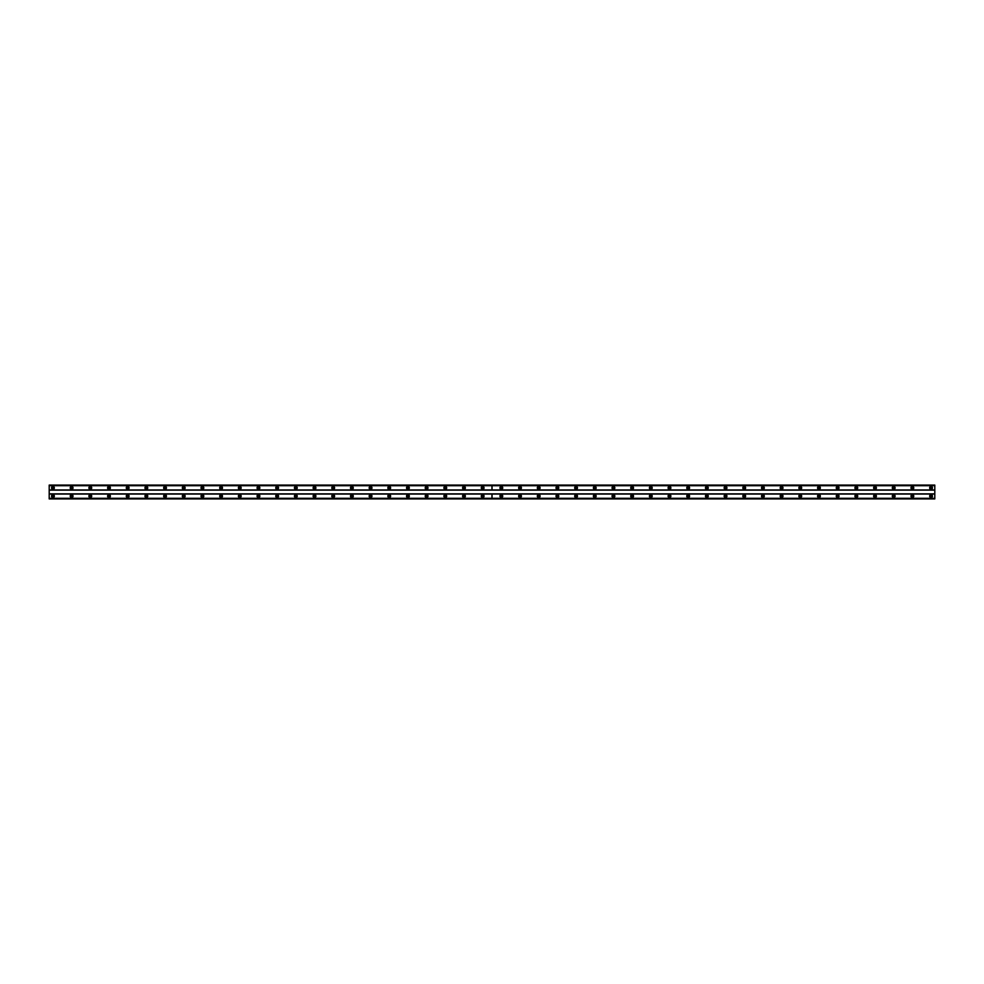 <?xml version="1.0" encoding="UTF-8"?>
<svg xmlns="http://www.w3.org/2000/svg" width="984" height="984" viewBox="0 0 984 984"><rect width="100%" height="100%" fill="white"/><g stroke="black" fill="none" stroke-linecap="round" stroke-linejoin="round"><path stroke-width="1.48" d="M71.623 494.706A1.402 1.402 0 0 0 70.221 496.108A1.402 1.402 0 0 0 71.623 497.51A1.402 1.402 0 0 0 73.025 496.108A1.402 1.402 0 0 0 71.623 494.706M90.307 494.706A1.402 1.402 0 0 0 88.904 496.108A1.402 1.402 0 0 0 90.307 497.51A1.402 1.402 0 0 0 91.709 496.108A1.402 1.402 0 0 0 90.307 494.706M108.99 494.706A1.402 1.402 0 0 0 107.588 496.108A1.402 1.402 0 0 0 108.99 497.51A1.402 1.402 0 0 0 110.392 496.108A1.402 1.402 0 0 0 108.99 494.706M127.674 494.706A1.402 1.402 0 0 0 126.272 496.108A1.402 1.402 0 0 0 127.674 497.51A1.402 1.402 0 0 0 129.076 496.108A1.402 1.402 0 0 0 127.674 494.706M146.358 494.706A1.402 1.402 0 0 0 144.956 496.108A1.402 1.402 0 0 0 146.358 497.51A1.402 1.402 0 0 0 147.76 496.108A1.402 1.402 0 0 0 146.358 494.706M165.041 494.706A1.402 1.402 0 0 0 163.639 496.108A1.402 1.402 0 0 0 165.041 497.51A1.402 1.402 0 0 0 166.444 496.108A1.402 1.402 0 0 0 165.041 494.706M183.725 494.706A1.402 1.402 0 0 0 182.323 496.108A1.402 1.402 0 0 0 183.725 497.51A1.402 1.402 0 0 0 185.127 496.108A1.402 1.402 0 0 0 183.725 494.706M202.409 494.706A1.402 1.402 0 0 0 201.007 496.108A1.402 1.402 0 0 0 202.409 497.51A1.402 1.402 0 0 0 203.811 496.108A1.402 1.402 0 0 0 202.409 494.706M221.093 494.706A1.402 1.402 0 0 0 219.69 496.108A1.402 1.402 0 0 0 221.093 497.51A1.402 1.402 0 0 0 222.495 496.108A1.402 1.402 0 0 0 221.093 494.706M239.776 494.706A1.402 1.402 0 0 0 238.374 496.108A1.402 1.402 0 0 0 239.776 497.51A1.402 1.402 0 0 0 241.178 496.108A1.402 1.402 0 0 0 239.776 494.706M258.46 494.706A1.402 1.402 0 0 0 257.058 496.108A1.402 1.402 0 0 0 258.46 497.51A1.402 1.402 0 0 0 259.862 496.108A1.402 1.402 0 0 0 258.46 494.706M277.144 494.706A1.402 1.402 0 0 0 275.741 496.108A1.402 1.402 0 0 0 277.144 497.51A1.402 1.402 0 0 0 278.546 496.108A1.402 1.402 0 0 0 277.144 494.706M295.827 494.706A1.402 1.402 0 0 0 294.425 496.108A1.402 1.402 0 0 0 295.827 497.51A1.402 1.402 0 0 0 297.23 496.108A1.402 1.402 0 0 0 295.827 494.706M314.511 494.706A1.402 1.402 0 0 0 313.109 496.108A1.402 1.402 0 0 0 314.511 497.51A1.402 1.402 0 0 0 315.913 496.108A1.402 1.402 0 0 0 314.511 494.706M333.195 494.706A1.402 1.402 0 0 0 331.793 496.108A1.402 1.402 0 0 0 333.195 497.51A1.402 1.402 0 0 0 334.597 496.108A1.402 1.402 0 0 0 333.195 494.706M351.878 494.706A1.402 1.402 0 0 0 350.476 496.108A1.402 1.402 0 0 0 351.878 497.51A1.402 1.402 0 0 0 353.281 496.108A1.402 1.402 0 0 0 351.878 494.706M370.562 494.706A1.402 1.402 0 0 0 369.16 496.108A1.402 1.402 0 0 0 370.562 497.51A1.402 1.402 0 0 0 371.964 496.108A1.402 1.402 0 0 0 370.562 494.706M389.246 494.706A1.402 1.402 0 0 0 387.844 496.108A1.402 1.402 0 0 0 389.246 497.51A1.402 1.402 0 0 0 390.636 496.108A1.402 1.402 0 0 0 389.246 494.706M407.929 494.706A1.402 1.402 0 0 0 406.527 496.108A1.402 1.402 0 0 0 407.929 497.51A1.402 1.402 0 0 0 409.319 496.108A1.402 1.402 0 0 0 407.929 494.706M426.613 494.706A1.402 1.402 0 0 0 425.211 496.108A1.402 1.402 0 0 0 426.613 497.51A1.402 1.402 0 0 0 428.003 496.108A1.402 1.402 0 0 0 426.613 494.706M445.297 494.706A1.402 1.402 0 0 0 443.895 496.108A1.402 1.402 0 0 0 445.297 497.51A1.402 1.402 0 0 0 446.687 496.108A1.402 1.402 0 0 0 445.297 494.706M463.981 494.706A1.402 1.402 0 0 0 462.578 496.108A1.402 1.402 0 0 0 463.981 497.51A1.402 1.402 0 0 0 465.371 496.108A1.402 1.402 0 0 0 463.981 494.706M482.664 494.706A1.402 1.402 0 0 0 481.262 496.108A1.402 1.402 0 0 0 482.664 497.51A1.402 1.402 0 0 0 484.054 496.108A1.402 1.402 0 0 0 482.664 494.706M52.939 494.706A1.402 1.402 0 0 0 51.537 496.108A1.402 1.402 0 0 0 52.939 497.51A1.402 1.402 0 0 0 54.341 496.108A1.402 1.402 0 0 0 52.939 494.706M71.623 486.49A1.402 1.402 0 0 0 70.221 487.892A1.402 1.402 0 0 0 71.623 489.294A1.402 1.402 0 0 0 73.025 487.892A1.402 1.402 0 0 0 71.623 486.49M90.307 486.49A1.402 1.402 0 0 0 88.904 487.892A1.402 1.402 0 0 0 90.307 489.294A1.402 1.402 0 0 0 91.709 487.892A1.402 1.402 0 0 0 90.307 486.49M108.99 486.49A1.402 1.402 0 0 0 107.588 487.892A1.402 1.402 0 0 0 108.99 489.294A1.402 1.402 0 0 0 110.392 487.892A1.402 1.402 0 0 0 108.99 486.49M127.674 486.49A1.402 1.402 0 0 0 126.272 487.892A1.402 1.402 0 0 0 127.674 489.294A1.402 1.402 0 0 0 129.076 487.892A1.402 1.402 0 0 0 127.674 486.49M146.358 486.49A1.402 1.402 0 0 0 144.956 487.892A1.402 1.402 0 0 0 146.358 489.294A1.402 1.402 0 0 0 147.76 487.892A1.402 1.402 0 0 0 146.358 486.49M165.041 486.49A1.402 1.402 0 0 0 163.639 487.892A1.402 1.402 0 0 0 165.041 489.294A1.402 1.402 0 0 0 166.444 487.892A1.402 1.402 0 0 0 165.041 486.49M183.725 486.49A1.402 1.402 0 0 0 182.323 487.892A1.402 1.402 0 0 0 183.725 489.294A1.402 1.402 0 0 0 185.127 487.892A1.402 1.402 0 0 0 183.725 486.49M202.409 486.49A1.402 1.402 0 0 0 201.007 487.892A1.402 1.402 0 0 0 202.409 489.294A1.402 1.402 0 0 0 203.811 487.892A1.402 1.402 0 0 0 202.409 486.49M221.093 486.49A1.402 1.402 0 0 0 219.69 487.892A1.402 1.402 0 0 0 221.093 489.294A1.402 1.402 0 0 0 222.495 487.892A1.402 1.402 0 0 0 221.093 486.49M239.776 486.49A1.402 1.402 0 0 0 238.374 487.892A1.402 1.402 0 0 0 239.776 489.294A1.402 1.402 0 0 0 241.178 487.892A1.402 1.402 0 0 0 239.776 486.49M258.46 486.49A1.402 1.402 0 0 0 257.058 487.892A1.402 1.402 0 0 0 258.46 489.294A1.402 1.402 0 0 0 259.862 487.892A1.402 1.402 0 0 0 258.46 486.49M277.144 486.49A1.402 1.402 0 0 0 275.741 487.892A1.402 1.402 0 0 0 277.144 489.294A1.402 1.402 0 0 0 278.546 487.892A1.402 1.402 0 0 0 277.144 486.49M295.827 486.49A1.402 1.402 0 0 0 294.425 487.892A1.402 1.402 0 0 0 295.827 489.294A1.402 1.402 0 0 0 297.23 487.892A1.402 1.402 0 0 0 295.827 486.49M314.511 486.49A1.402 1.402 0 0 0 313.109 487.892A1.402 1.402 0 0 0 314.511 489.294A1.402 1.402 0 0 0 315.913 487.892A1.402 1.402 0 0 0 314.511 486.49M333.195 486.49A1.402 1.402 0 0 0 331.793 487.892A1.402 1.402 0 0 0 333.195 489.294A1.402 1.402 0 0 0 334.597 487.892A1.402 1.402 0 0 0 333.195 486.49M351.878 486.49A1.402 1.402 0 0 0 350.476 487.892A1.402 1.402 0 0 0 351.878 489.294A1.402 1.402 0 0 0 353.281 487.892A1.402 1.402 0 0 0 351.878 486.49M370.562 486.49A1.402 1.402 0 0 0 369.16 487.892A1.402 1.402 0 0 0 370.562 489.294A1.402 1.402 0 0 0 371.964 487.892A1.402 1.402 0 0 0 370.562 486.49M389.246 486.49A1.402 1.402 0 0 0 387.844 487.892A1.402 1.402 0 0 0 389.246 489.294A1.402 1.402 0 0 0 390.636 487.892A1.402 1.402 0 0 0 389.246 486.49M407.929 486.49A1.402 1.402 0 0 0 406.527 487.892A1.402 1.402 0 0 0 407.929 489.294A1.402 1.402 0 0 0 409.319 487.892A1.402 1.402 0 0 0 407.929 486.49M426.613 486.49A1.402 1.402 0 0 0 425.211 487.892A1.402 1.402 0 0 0 426.613 489.294A1.402 1.402 0 0 0 428.003 487.892A1.402 1.402 0 0 0 426.613 486.49M445.297 486.49A1.402 1.402 0 0 0 443.895 487.892A1.402 1.402 0 0 0 445.297 489.294A1.402 1.402 0 0 0 446.687 487.892A1.402 1.402 0 0 0 445.297 486.49M463.981 486.49A1.402 1.402 0 0 0 462.578 487.892A1.402 1.402 0 0 0 463.981 489.294A1.402 1.402 0 0 0 465.371 487.892A1.402 1.402 0 0 0 463.981 486.49M482.664 486.49A1.402 1.402 0 0 0 481.262 487.892A1.402 1.402 0 0 0 482.664 489.294A1.402 1.402 0 0 0 484.054 487.892A1.402 1.402 0 0 0 482.664 486.49M52.939 486.49A1.402 1.402 0 0 0 51.537 487.892A1.402 1.402 0 0 0 52.939 489.294A1.402 1.402 0 0 0 54.341 487.892A1.402 1.402 0 0 0 52.939 486.49M71.623 488.728A0.836 0.836 0 0 1 70.774 487.892A0.836 0.836 0 0 1 71.623 487.043A0.836 0.836 0 0 1 72.459 487.892A0.836 0.836 0 0 1 71.623 488.728M90.307 488.728A0.836 0.836 0 0 1 89.458 487.892A0.836 0.836 0 0 1 90.307 487.043A0.836 0.836 0 0 1 91.143 487.892A0.836 0.836 0 0 1 90.307 488.728M108.99 488.728A0.836 0.836 0 0 1 108.142 487.892A0.836 0.836 0 0 1 108.99 487.043A0.836 0.836 0 0 1 109.827 487.892A0.836 0.836 0 0 1 108.99 488.728M127.674 488.728A0.836 0.836 0 0 1 126.825 487.892A0.836 0.836 0 0 1 127.674 487.043A0.836 0.836 0 0 1 128.51 487.892A0.836 0.836 0 0 1 127.674 488.728M146.358 488.728A0.836 0.836 0 0 1 145.509 487.892A0.836 0.836 0 0 1 146.358 487.043A0.836 0.836 0 0 1 147.194 487.892A0.836 0.836 0 0 1 146.358 488.728M165.041 488.728A0.836 0.836 0 0 1 164.193 487.892A0.836 0.836 0 0 1 165.041 487.043A0.836 0.836 0 0 1 165.878 487.892A0.836 0.836 0 0 1 165.041 488.728M183.725 488.728A0.836 0.836 0 0 1 182.876 487.892A0.836 0.836 0 0 1 183.725 487.043A0.836 0.836 0 0 1 184.562 487.892A0.836 0.836 0 0 1 183.725 488.728M202.409 488.728A0.836 0.836 0 0 1 201.56 487.892A0.836 0.836 0 0 1 202.409 487.043A0.836 0.836 0 0 1 203.245 487.892A0.836 0.836 0 0 1 202.409 488.728M221.093 488.728A0.836 0.836 0 0 1 220.244 487.892A0.836 0.836 0 0 1 221.093 487.043A0.836 0.836 0 0 1 221.929 487.892A0.836 0.836 0 0 1 221.093 488.728M239.776 488.728A0.836 0.836 0 0 1 238.928 487.892A0.836 0.836 0 0 1 239.776 487.043A0.836 0.836 0 0 1 240.613 487.892A0.836 0.836 0 0 1 239.776 488.728M258.46 488.728A0.836 0.836 0 0 1 257.611 487.892A0.836 0.836 0 0 1 258.46 487.043A0.836 0.836 0 0 1 259.296 487.892A0.836 0.836 0 0 1 258.46 488.728M277.144 488.728A0.836 0.836 0 0 1 276.295 487.892A0.836 0.836 0 0 1 277.144 487.043A0.836 0.836 0 0 1 277.98 487.892A0.836 0.836 0 0 1 277.144 488.728M295.827 488.728A0.836 0.836 0 0 1 294.979 487.892A0.836 0.836 0 0 1 295.827 487.043A0.836 0.836 0 0 1 296.664 487.892A0.836 0.836 0 0 1 295.827 488.728M314.511 488.728A0.836 0.836 0 0 1 313.662 487.892A0.836 0.836 0 0 1 314.511 487.043A0.836 0.836 0 0 1 315.347 487.892A0.836 0.836 0 0 1 314.511 488.728M333.195 488.728A0.836 0.836 0 0 1 332.346 487.892A0.836 0.836 0 0 1 333.195 487.043A0.836 0.836 0 0 1 334.031 487.892A0.836 0.836 0 0 1 333.195 488.728M351.878 488.728A0.836 0.836 0 0 1 351.03 487.892A0.836 0.836 0 0 1 351.878 487.043A0.836 0.836 0 0 1 352.715 487.892A0.836 0.836 0 0 1 351.878 488.728M370.562 488.728A0.836 0.836 0 0 1 369.713 487.892A0.836 0.836 0 0 1 370.562 487.043A0.836 0.836 0 0 1 371.398 487.892A0.836 0.836 0 0 1 370.562 488.728M389.246 488.728A0.836 0.836 0 0 1 388.397 487.892A0.836 0.836 0 0 1 389.246 487.043A0.836 0.836 0 0 1 390.082 487.892A0.836 0.836 0 0 1 389.246 488.728M407.929 488.728A0.836 0.836 0 0 1 407.081 487.892A0.836 0.836 0 0 1 407.929 487.043A0.836 0.836 0 0 1 408.766 487.892A0.836 0.836 0 0 1 407.929 488.728M426.613 488.728A0.836 0.836 0 0 1 425.764 487.892A0.836 0.836 0 0 1 426.613 487.043A0.836 0.836 0 0 1 427.45 487.892A0.836 0.836 0 0 1 426.613 488.728M445.297 488.728A0.836 0.836 0 0 1 444.448 487.892A0.836 0.836 0 0 1 445.297 487.043A0.836 0.836 0 0 1 446.133 487.892A0.836 0.836 0 0 1 445.297 488.728M463.981 488.728A0.836 0.836 0 0 1 463.132 487.892A0.836 0.836 0 0 1 463.981 487.043A0.836 0.836 0 0 1 464.817 487.892A0.836 0.836 0 0 1 463.981 488.728M482.664 488.728A0.836 0.836 0 0 1 481.816 487.892A0.836 0.836 0 0 1 482.664 487.043A0.836 0.836 0 0 1 483.501 487.892A0.836 0.836 0 0 1 482.664 488.728M52.939 488.728A0.836 0.836 0 0 1 52.09 487.892A0.836 0.836 0 0 1 52.939 487.043A0.836 0.836 0 0 1 53.776 487.892A0.836 0.836 0 0 1 52.939 488.728M71.623 496.957A0.836 0.836 0 0 1 70.774 496.108A0.836 0.836 0 0 1 71.623 495.272A0.836 0.836 0 0 1 72.459 496.108A0.836 0.836 0 0 1 71.623 496.957M90.307 496.957A0.836 0.836 0 0 1 89.458 496.108A0.836 0.836 0 0 1 90.307 495.272A0.836 0.836 0 0 1 91.143 496.108A0.836 0.836 0 0 1 90.307 496.957M108.99 496.957A0.836 0.836 0 0 1 108.142 496.108A0.836 0.836 0 0 1 108.99 495.272A0.836 0.836 0 0 1 109.827 496.108A0.836 0.836 0 0 1 108.99 496.957M127.674 496.957A0.836 0.836 0 0 1 126.825 496.108A0.836 0.836 0 0 1 127.674 495.272A0.836 0.836 0 0 1 128.51 496.108A0.836 0.836 0 0 1 127.674 496.957M146.358 496.957A0.836 0.836 0 0 1 145.509 496.108A0.836 0.836 0 0 1 146.358 495.272A0.836 0.836 0 0 1 147.194 496.108A0.836 0.836 0 0 1 146.358 496.957M165.041 496.957A0.836 0.836 0 0 1 164.193 496.108A0.836 0.836 0 0 1 165.041 495.272A0.836 0.836 0 0 1 165.878 496.108A0.836 0.836 0 0 1 165.041 496.957M183.725 496.957A0.836 0.836 0 0 1 182.876 496.108A0.836 0.836 0 0 1 183.725 495.272A0.836 0.836 0 0 1 184.562 496.108A0.836 0.836 0 0 1 183.725 496.957M202.409 496.957A0.836 0.836 0 0 1 201.56 496.108A0.836 0.836 0 0 1 202.409 495.272A0.836 0.836 0 0 1 203.245 496.108A0.836 0.836 0 0 1 202.409 496.957M221.093 496.957A0.836 0.836 0 0 1 220.244 496.108A0.836 0.836 0 0 1 221.093 495.272A0.836 0.836 0 0 1 221.929 496.108A0.836 0.836 0 0 1 221.093 496.957M239.776 496.957A0.836 0.836 0 0 1 238.928 496.108A0.836 0.836 0 0 1 239.776 495.272A0.836 0.836 0 0 1 240.613 496.108A0.836 0.836 0 0 1 239.776 496.957M258.46 496.957A0.836 0.836 0 0 1 257.611 496.108A0.836 0.836 0 0 1 258.46 495.272A0.836 0.836 0 0 1 259.296 496.108A0.836 0.836 0 0 1 258.46 496.957M277.144 496.957A0.836 0.836 0 0 1 276.295 496.108A0.836 0.836 0 0 1 277.144 495.272A0.836 0.836 0 0 1 277.98 496.108A0.836 0.836 0 0 1 277.144 496.957M295.827 496.957A0.836 0.836 0 0 1 294.979 496.108A0.836 0.836 0 0 1 295.827 495.272A0.836 0.836 0 0 1 296.664 496.108A0.836 0.836 0 0 1 295.827 496.957M314.511 496.957A0.836 0.836 0 0 1 313.662 496.108A0.836 0.836 0 0 1 314.511 495.272A0.836 0.836 0 0 1 315.347 496.108A0.836 0.836 0 0 1 314.511 496.957M333.195 496.957A0.836 0.836 0 0 1 332.346 496.108A0.836 0.836 0 0 1 333.195 495.272A0.836 0.836 0 0 1 334.031 496.108A0.836 0.836 0 0 1 333.195 496.957M351.878 496.957A0.836 0.836 0 0 1 351.03 496.108A0.836 0.836 0 0 1 351.878 495.272A0.836 0.836 0 0 1 352.715 496.108A0.836 0.836 0 0 1 351.878 496.957M370.562 496.957A0.836 0.836 0 0 1 369.713 496.108A0.836 0.836 0 0 1 370.562 495.272A0.836 0.836 0 0 1 371.398 496.108A0.836 0.836 0 0 1 370.562 496.957M389.246 496.957A0.836 0.836 0 0 1 388.397 496.108A0.836 0.836 0 0 1 389.246 495.272A0.836 0.836 0 0 1 390.082 496.108A0.836 0.836 0 0 1 389.246 496.957M407.929 496.957A0.836 0.836 0 0 1 407.081 496.108A0.836 0.836 0 0 1 407.929 495.272A0.836 0.836 0 0 1 408.766 496.108A0.836 0.836 0 0 1 407.929 496.957M426.613 496.957A0.836 0.836 0 0 1 425.764 496.108A0.836 0.836 0 0 1 426.613 495.272A0.836 0.836 0 0 1 427.45 496.108A0.836 0.836 0 0 1 426.613 496.957M445.297 496.957A0.836 0.836 0 0 1 444.448 496.108A0.836 0.836 0 0 1 445.297 495.272A0.836 0.836 0 0 1 446.133 496.108A0.836 0.836 0 0 1 445.297 496.957M463.981 496.957A0.836 0.836 0 0 1 463.132 496.108A0.836 0.836 0 0 1 463.981 495.272A0.836 0.836 0 0 1 464.817 496.108A0.836 0.836 0 0 1 463.981 496.957M482.664 496.957A0.836 0.836 0 0 1 481.816 496.108A0.836 0.836 0 0 1 482.664 495.272A0.836 0.836 0 0 1 483.501 496.108A0.836 0.836 0 0 1 482.664 496.957M52.939 496.957A0.836 0.836 0 0 1 52.09 496.108A0.836 0.836 0 0 1 52.939 495.272A0.836 0.836 0 0 1 53.776 496.108A0.836 0.836 0 0 1 52.939 496.957M501.336 488.728A0.836 0.836 0 0 1 500.499 487.892A0.836 0.836 0 0 1 501.336 487.043A0.836 0.836 0 0 1 502.184 487.892A0.836 0.836 0 0 1 501.336 488.728M520.019 488.728A0.836 0.836 0 0 1 519.183 487.892A0.836 0.836 0 0 1 520.019 487.043A0.836 0.836 0 0 1 520.868 487.892A0.836 0.836 0 0 1 520.019 488.728M538.703 488.728A0.836 0.836 0 0 1 537.867 487.892A0.836 0.836 0 0 1 538.703 487.043A0.836 0.836 0 0 1 539.552 487.892A0.836 0.836 0 0 1 538.703 488.728M557.387 488.728A0.836 0.836 0 0 1 556.55 487.892A0.836 0.836 0 0 1 557.387 487.043A0.836 0.836 0 0 1 558.236 487.892A0.836 0.836 0 0 1 557.387 488.728M576.071 488.728A0.836 0.836 0 0 1 575.234 487.892A0.836 0.836 0 0 1 576.071 487.043A0.836 0.836 0 0 1 576.919 487.892A0.836 0.836 0 0 1 576.071 488.728M594.754 488.728A0.836 0.836 0 0 1 593.918 487.892A0.836 0.836 0 0 1 594.754 487.043A0.836 0.836 0 0 1 595.603 487.892A0.836 0.836 0 0 1 594.754 488.728M613.438 488.728A0.836 0.836 0 0 1 612.601 487.892A0.836 0.836 0 0 1 613.438 487.043A0.836 0.836 0 0 1 614.287 487.892A0.836 0.836 0 0 1 613.438 488.728M632.122 488.728A0.836 0.836 0 0 1 631.285 487.892A0.836 0.836 0 0 1 632.122 487.043A0.836 0.836 0 0 1 632.97 487.892A0.836 0.836 0 0 1 632.122 488.728M650.805 488.728A0.836 0.836 0 0 1 649.969 487.892A0.836 0.836 0 0 1 650.805 487.043A0.836 0.836 0 0 1 651.654 487.892A0.836 0.836 0 0 1 650.805 488.728M669.489 488.728A0.836 0.836 0 0 1 668.653 487.892A0.836 0.836 0 0 1 669.489 487.043A0.836 0.836 0 0 1 670.338 487.892A0.836 0.836 0 0 1 669.489 488.728M688.173 488.728A0.836 0.836 0 0 1 687.336 487.892A0.836 0.836 0 0 1 688.173 487.043A0.836 0.836 0 0 1 689.021 487.892A0.836 0.836 0 0 1 688.173 488.728M706.856 488.728A0.836 0.836 0 0 1 706.02 487.892A0.836 0.836 0 0 1 706.856 487.043A0.836 0.836 0 0 1 707.705 487.892A0.836 0.836 0 0 1 706.856 488.728M725.54 488.728A0.836 0.836 0 0 1 724.704 487.892A0.836 0.836 0 0 1 725.54 487.043A0.836 0.836 0 0 1 726.389 487.892A0.836 0.836 0 0 1 725.54 488.728M744.224 488.728A0.836 0.836 0 0 1 743.387 487.892A0.836 0.836 0 0 1 744.224 487.043A0.836 0.836 0 0 1 745.072 487.892A0.836 0.836 0 0 1 744.224 488.728M762.908 488.728A0.836 0.836 0 0 1 762.071 487.892A0.836 0.836 0 0 1 762.908 487.043A0.836 0.836 0 0 1 763.756 487.892A0.836 0.836 0 0 1 762.908 488.728M781.591 488.728A0.836 0.836 0 0 1 780.755 487.892A0.836 0.836 0 0 1 781.591 487.043A0.836 0.836 0 0 1 782.44 487.892A0.836 0.836 0 0 1 781.591 488.728M800.275 488.728A0.836 0.836 0 0 1 799.439 487.892A0.836 0.836 0 0 1 800.275 487.043A0.836 0.836 0 0 1 801.124 487.892A0.836 0.836 0 0 1 800.275 488.728M818.959 488.728A0.836 0.836 0 0 1 818.122 487.892A0.836 0.836 0 0 1 818.959 487.043A0.836 0.836 0 0 1 819.807 487.892A0.836 0.836 0 0 1 818.959 488.728M837.642 488.728A0.836 0.836 0 0 1 836.806 487.892A0.836 0.836 0 0 1 837.642 487.043A0.836 0.836 0 0 1 838.491 487.892A0.836 0.836 0 0 1 837.642 488.728M856.326 488.728A0.836 0.836 0 0 1 855.49 487.892A0.836 0.836 0 0 1 856.326 487.043A0.836 0.836 0 0 1 857.175 487.892A0.836 0.836 0 0 1 856.326 488.728M875.01 488.728A0.836 0.836 0 0 1 874.173 487.892A0.836 0.836 0 0 1 875.01 487.043A0.836 0.836 0 0 1 875.858 487.892A0.836 0.836 0 0 1 875.01 488.728M893.693 488.728A0.836 0.836 0 0 1 892.857 487.892A0.836 0.836 0 0 1 893.693 487.043A0.836 0.836 0 0 1 894.542 487.892A0.836 0.836 0 0 1 893.693 488.728M912.377 488.728A0.836 0.836 0 0 1 911.541 487.892A0.836 0.836 0 0 1 912.377 487.043A0.836 0.836 0 0 1 913.226 487.892A0.836 0.836 0 0 1 912.377 488.728M931.061 488.728A0.836 0.836 0 0 1 930.224 487.892A0.836 0.836 0 0 1 931.061 487.043A0.836 0.836 0 0 1 931.909 487.892A0.836 0.836 0 0 1 931.061 488.728M501.336 494.706A1.402 1.402 0 0 0 499.946 496.108A1.402 1.402 0 0 0 501.336 497.51A1.402 1.402 0 0 0 502.738 496.108A1.402 1.402 0 0 0 501.336 494.706M520.019 494.706A1.402 1.402 0 0 0 518.63 496.108A1.402 1.402 0 0 0 520.019 497.51A1.402 1.402 0 0 0 521.422 496.108A1.402 1.402 0 0 0 520.019 494.706M538.703 494.706A1.402 1.402 0 0 0 537.313 496.108A1.402 1.402 0 0 0 538.703 497.51A1.402 1.402 0 0 0 540.105 496.108A1.402 1.402 0 0 0 538.703 494.706M557.387 494.706A1.402 1.402 0 0 0 555.997 496.108A1.402 1.402 0 0 0 557.387 497.51A1.402 1.402 0 0 0 558.789 496.108A1.402 1.402 0 0 0 557.387 494.706M576.071 494.706A1.402 1.402 0 0 0 574.681 496.108A1.402 1.402 0 0 0 576.071 497.51A1.402 1.402 0 0 0 577.473 496.108A1.402 1.402 0 0 0 576.071 494.706M594.754 494.706A1.402 1.402 0 0 0 593.364 496.108A1.402 1.402 0 0 0 594.754 497.51A1.402 1.402 0 0 0 596.156 496.108A1.402 1.402 0 0 0 594.754 494.706M613.438 494.706A1.402 1.402 0 0 0 612.036 496.108A1.402 1.402 0 0 0 613.438 497.51A1.402 1.402 0 0 0 614.84 496.108A1.402 1.402 0 0 0 613.438 494.706M632.122 494.706A1.402 1.402 0 0 0 630.719 496.108A1.402 1.402 0 0 0 632.122 497.51A1.402 1.402 0 0 0 633.524 496.108A1.402 1.402 0 0 0 632.122 494.706M650.805 494.706A1.402 1.402 0 0 0 649.403 496.108A1.402 1.402 0 0 0 650.805 497.51A1.402 1.402 0 0 0 652.207 496.108A1.402 1.402 0 0 0 650.805 494.706M669.489 494.706A1.402 1.402 0 0 0 668.087 496.108A1.402 1.402 0 0 0 669.489 497.51A1.402 1.402 0 0 0 670.891 496.108A1.402 1.402 0 0 0 669.489 494.706M688.173 494.706A1.402 1.402 0 0 0 686.77 496.108A1.402 1.402 0 0 0 688.173 497.51A1.402 1.402 0 0 0 689.575 496.108A1.402 1.402 0 0 0 688.173 494.706M706.856 494.706A1.402 1.402 0 0 0 705.454 496.108A1.402 1.402 0 0 0 706.856 497.51A1.402 1.402 0 0 0 708.259 496.108A1.402 1.402 0 0 0 706.856 494.706M725.54 494.706A1.402 1.402 0 0 0 724.138 496.108A1.402 1.402 0 0 0 725.54 497.51A1.402 1.402 0 0 0 726.942 496.108A1.402 1.402 0 0 0 725.54 494.706M744.224 494.706A1.402 1.402 0 0 0 742.822 496.108A1.402 1.402 0 0 0 744.224 497.51A1.402 1.402 0 0 0 745.626 496.108A1.402 1.402 0 0 0 744.224 494.706M762.908 494.706A1.402 1.402 0 0 0 761.505 496.108A1.402 1.402 0 0 0 762.908 497.51A1.402 1.402 0 0 0 764.31 496.108A1.402 1.402 0 0 0 762.908 494.706M781.591 494.706A1.402 1.402 0 0 0 780.189 496.108A1.402 1.402 0 0 0 781.591 497.51A1.402 1.402 0 0 0 782.993 496.108A1.402 1.402 0 0 0 781.591 494.706M800.275 494.706A1.402 1.402 0 0 0 798.873 496.108A1.402 1.402 0 0 0 800.275 497.51A1.402 1.402 0 0 0 801.677 496.108A1.402 1.402 0 0 0 800.275 494.706M818.959 494.706A1.402 1.402 0 0 0 817.556 496.108A1.402 1.402 0 0 0 818.959 497.51A1.402 1.402 0 0 0 820.361 496.108A1.402 1.402 0 0 0 818.959 494.706M837.642 494.706A1.402 1.402 0 0 0 836.24 496.108A1.402 1.402 0 0 0 837.642 497.51A1.402 1.402 0 0 0 839.044 496.108A1.402 1.402 0 0 0 837.642 494.706M856.326 494.706A1.402 1.402 0 0 0 854.924 496.108A1.402 1.402 0 0 0 856.326 497.51A1.402 1.402 0 0 0 857.728 496.108A1.402 1.402 0 0 0 856.326 494.706M875.01 494.706A1.402 1.402 0 0 0 873.607 496.108A1.402 1.402 0 0 0 875.01 497.51A1.402 1.402 0 0 0 876.412 496.108A1.402 1.402 0 0 0 875.01 494.706M893.693 494.706A1.402 1.402 0 0 0 892.291 496.108A1.402 1.402 0 0 0 893.693 497.51A1.402 1.402 0 0 0 895.096 496.108A1.402 1.402 0 0 0 893.693 494.706M912.377 494.706A1.402 1.402 0 0 0 910.975 496.108A1.402 1.402 0 0 0 912.377 497.51A1.402 1.402 0 0 0 913.779 496.108A1.402 1.402 0 0 0 912.377 494.706M931.061 494.706A1.402 1.402 0 0 0 929.659 496.108A1.402 1.402 0 0 0 931.061 497.51A1.402 1.402 0 0 0 932.463 496.108A1.402 1.402 0 0 0 931.061 494.706M501.336 486.49A1.402 1.402 0 0 0 499.946 487.892A1.402 1.402 0 0 0 501.336 489.294A1.402 1.402 0 0 0 502.738 487.892A1.402 1.402 0 0 0 501.336 486.49M520.019 486.49A1.402 1.402 0 0 0 518.63 487.892A1.402 1.402 0 0 0 520.019 489.294A1.402 1.402 0 0 0 521.422 487.892A1.402 1.402 0 0 0 520.019 486.49M538.703 486.49A1.402 1.402 0 0 0 537.313 487.892A1.402 1.402 0 0 0 538.703 489.294A1.402 1.402 0 0 0 540.105 487.892A1.402 1.402 0 0 0 538.703 486.49M557.387 486.49A1.402 1.402 0 0 0 555.997 487.892A1.402 1.402 0 0 0 557.387 489.294A1.402 1.402 0 0 0 558.789 487.892A1.402 1.402 0 0 0 557.387 486.49M576.071 486.49A1.402 1.402 0 0 0 574.681 487.892A1.402 1.402 0 0 0 576.071 489.294A1.402 1.402 0 0 0 577.473 487.892A1.402 1.402 0 0 0 576.071 486.49M594.754 486.49A1.402 1.402 0 0 0 593.364 487.892A1.402 1.402 0 0 0 594.754 489.294A1.402 1.402 0 0 0 596.156 487.892A1.402 1.402 0 0 0 594.754 486.49M613.438 486.49A1.402 1.402 0 0 0 612.036 487.892A1.402 1.402 0 0 0 613.438 489.294A1.402 1.402 0 0 0 614.84 487.892A1.402 1.402 0 0 0 613.438 486.49M632.122 486.49A1.402 1.402 0 0 0 630.719 487.892A1.402 1.402 0 0 0 632.122 489.294A1.402 1.402 0 0 0 633.524 487.892A1.402 1.402 0 0 0 632.122 486.49M650.805 486.49A1.402 1.402 0 0 0 649.403 487.892A1.402 1.402 0 0 0 650.805 489.294A1.402 1.402 0 0 0 652.207 487.892A1.402 1.402 0 0 0 650.805 486.49M669.489 486.49A1.402 1.402 0 0 0 668.087 487.892A1.402 1.402 0 0 0 669.489 489.294A1.402 1.402 0 0 0 670.891 487.892A1.402 1.402 0 0 0 669.489 486.49M688.173 486.49A1.402 1.402 0 0 0 686.77 487.892A1.402 1.402 0 0 0 688.173 489.294A1.402 1.402 0 0 0 689.575 487.892A1.402 1.402 0 0 0 688.173 486.49M706.856 486.49A1.402 1.402 0 0 0 705.454 487.892A1.402 1.402 0 0 0 706.856 489.294A1.402 1.402 0 0 0 708.259 487.892A1.402 1.402 0 0 0 706.856 486.49M725.54 486.49A1.402 1.402 0 0 0 724.138 487.892A1.402 1.402 0 0 0 725.54 489.294A1.402 1.402 0 0 0 726.942 487.892A1.402 1.402 0 0 0 725.54 486.49M744.224 486.49A1.402 1.402 0 0 0 742.822 487.892A1.402 1.402 0 0 0 744.224 489.294A1.402 1.402 0 0 0 745.626 487.892A1.402 1.402 0 0 0 744.224 486.49M762.908 486.49A1.402 1.402 0 0 0 761.505 487.892A1.402 1.402 0 0 0 762.908 489.294A1.402 1.402 0 0 0 764.31 487.892A1.402 1.402 0 0 0 762.908 486.49M781.591 486.49A1.402 1.402 0 0 0 780.189 487.892A1.402 1.402 0 0 0 781.591 489.294A1.402 1.402 0 0 0 782.993 487.892A1.402 1.402 0 0 0 781.591 486.49M800.275 486.49A1.402 1.402 0 0 0 798.873 487.892A1.402 1.402 0 0 0 800.275 489.294A1.402 1.402 0 0 0 801.677 487.892A1.402 1.402 0 0 0 800.275 486.49M818.959 486.49A1.402 1.402 0 0 0 817.556 487.892A1.402 1.402 0 0 0 818.959 489.294A1.402 1.402 0 0 0 820.361 487.892A1.402 1.402 0 0 0 818.959 486.49M837.642 486.49A1.402 1.402 0 0 0 836.24 487.892A1.402 1.402 0 0 0 837.642 489.294A1.402 1.402 0 0 0 839.044 487.892A1.402 1.402 0 0 0 837.642 486.49M856.326 486.49A1.402 1.402 0 0 0 854.924 487.892A1.402 1.402 0 0 0 856.326 489.294A1.402 1.402 0 0 0 857.728 487.892A1.402 1.402 0 0 0 856.326 486.49M875.01 486.49A1.402 1.402 0 0 0 873.607 487.892A1.402 1.402 0 0 0 875.01 489.294A1.402 1.402 0 0 0 876.412 487.892A1.402 1.402 0 0 0 875.01 486.49M893.693 486.49A1.402 1.402 0 0 0 892.291 487.892A1.402 1.402 0 0 0 893.693 489.294A1.402 1.402 0 0 0 895.096 487.892A1.402 1.402 0 0 0 893.693 486.49M912.377 486.49A1.402 1.402 0 0 0 910.975 487.892A1.402 1.402 0 0 0 912.377 489.294A1.402 1.402 0 0 0 913.779 487.892A1.402 1.402 0 0 0 912.377 486.49M931.061 486.49A1.402 1.402 0 0 0 929.659 487.892A1.402 1.402 0 0 0 931.061 489.294A1.402 1.402 0 0 0 932.463 487.892A1.402 1.402 0 0 0 931.061 486.49M501.336 496.957A0.836 0.836 0 0 1 500.499 496.108A0.836 0.836 0 0 1 501.336 495.272A0.836 0.836 0 0 1 502.184 496.108A0.836 0.836 0 0 1 501.336 496.957M520.019 496.957A0.836 0.836 0 0 1 519.183 496.108A0.836 0.836 0 0 1 520.019 495.272A0.836 0.836 0 0 1 520.868 496.108A0.836 0.836 0 0 1 520.019 496.957M538.703 496.957A0.836 0.836 0 0 1 537.867 496.108A0.836 0.836 0 0 1 538.703 495.272A0.836 0.836 0 0 1 539.552 496.108A0.836 0.836 0 0 1 538.703 496.957M557.387 496.957A0.836 0.836 0 0 1 556.55 496.108A0.836 0.836 0 0 1 557.387 495.272A0.836 0.836 0 0 1 558.236 496.108A0.836 0.836 0 0 1 557.387 496.957M576.071 496.957A0.836 0.836 0 0 1 575.234 496.108A0.836 0.836 0 0 1 576.071 495.272A0.836 0.836 0 0 1 576.919 496.108A0.836 0.836 0 0 1 576.071 496.957M594.754 496.957A0.836 0.836 0 0 1 593.918 496.108A0.836 0.836 0 0 1 594.754 495.272A0.836 0.836 0 0 1 595.603 496.108A0.836 0.836 0 0 1 594.754 496.957M613.438 496.957A0.836 0.836 0 0 1 612.601 496.108A0.836 0.836 0 0 1 613.438 495.272A0.836 0.836 0 0 1 614.287 496.108A0.836 0.836 0 0 1 613.438 496.957M632.122 496.957A0.836 0.836 0 0 1 631.285 496.108A0.836 0.836 0 0 1 632.122 495.272A0.836 0.836 0 0 1 632.97 496.108A0.836 0.836 0 0 1 632.122 496.957M650.805 496.957A0.836 0.836 0 0 1 649.969 496.108A0.836 0.836 0 0 1 650.805 495.272A0.836 0.836 0 0 1 651.654 496.108A0.836 0.836 0 0 1 650.805 496.957M669.489 496.957A0.836 0.836 0 0 1 668.653 496.108A0.836 0.836 0 0 1 669.489 495.272A0.836 0.836 0 0 1 670.338 496.108A0.836 0.836 0 0 1 669.489 496.957M688.173 496.957A0.836 0.836 0 0 1 687.336 496.108A0.836 0.836 0 0 1 688.173 495.272A0.836 0.836 0 0 1 689.021 496.108A0.836 0.836 0 0 1 688.173 496.957M706.856 496.957A0.836 0.836 0 0 1 706.02 496.108A0.836 0.836 0 0 1 706.856 495.272A0.836 0.836 0 0 1 707.705 496.108A0.836 0.836 0 0 1 706.856 496.957M725.54 496.957A0.836 0.836 0 0 1 724.704 496.108A0.836 0.836 0 0 1 725.54 495.272A0.836 0.836 0 0 1 726.389 496.108A0.836 0.836 0 0 1 725.54 496.957M744.224 496.957A0.836 0.836 0 0 1 743.387 496.108A0.836 0.836 0 0 1 744.224 495.272A0.836 0.836 0 0 1 745.072 496.108A0.836 0.836 0 0 1 744.224 496.957M762.908 496.957A0.836 0.836 0 0 1 762.071 496.108A0.836 0.836 0 0 1 762.908 495.272A0.836 0.836 0 0 1 763.756 496.108A0.836 0.836 0 0 1 762.908 496.957M781.591 496.957A0.836 0.836 0 0 1 780.755 496.108A0.836 0.836 0 0 1 781.591 495.272A0.836 0.836 0 0 1 782.44 496.108A0.836 0.836 0 0 1 781.591 496.957M800.275 496.957A0.836 0.836 0 0 1 799.439 496.108A0.836 0.836 0 0 1 800.275 495.272A0.836 0.836 0 0 1 801.124 496.108A0.836 0.836 0 0 1 800.275 496.957M818.959 496.957A0.836 0.836 0 0 1 818.122 496.108A0.836 0.836 0 0 1 818.959 495.272A0.836 0.836 0 0 1 819.807 496.108A0.836 0.836 0 0 1 818.959 496.957M837.642 496.957A0.836 0.836 0 0 1 836.806 496.108A0.836 0.836 0 0 1 837.642 495.272A0.836 0.836 0 0 1 838.491 496.108A0.836 0.836 0 0 1 837.642 496.957M856.326 496.957A0.836 0.836 0 0 1 855.49 496.108A0.836 0.836 0 0 1 856.326 495.272A0.836 0.836 0 0 1 857.175 496.108A0.836 0.836 0 0 1 856.326 496.957M875.01 496.957A0.836 0.836 0 0 1 874.173 496.108A0.836 0.836 0 0 1 875.01 495.272A0.836 0.836 0 0 1 875.858 496.108A0.836 0.836 0 0 1 875.01 496.957M893.693 496.957A0.836 0.836 0 0 1 892.857 496.108A0.836 0.836 0 0 1 893.693 495.272A0.836 0.836 0 0 1 894.542 496.108A0.836 0.836 0 0 1 893.693 496.957M912.377 496.957A0.836 0.836 0 0 1 911.541 496.108A0.836 0.836 0 0 1 912.377 495.272A0.836 0.836 0 0 1 913.226 496.108A0.836 0.836 0 0 1 912.377 496.957M931.061 496.957A0.836 0.836 0 0 1 930.224 496.108A0.836 0.836 0 0 1 931.061 495.272A0.836 0.836 0 0 1 931.909 496.108A0.836 0.836 0 0 1 931.061 496.957M49.2 498.913L49.2 485.087L934.8 485.087L934.8 498.913L49.2 498.913M49.2 494.054L491.963 494.054L491.963 498.31L49.2 498.31M934.8 493.87L49.2 493.87M49.2 490.13L934.8 490.13M49.2 485.69L491.963 485.69L491.963 489.946L49.2 489.946M934.8 498.31L492.037 498.31L492.037 494.054L934.8 494.054M934.8 489.946L492.037 489.946L492.037 485.69L934.8 485.69M491.963 498.31L491.963 494.054M934.8 498.408L49.2 498.408M492 489.983L491.963 485.69M49.2 485.592L934.8 485.592M934.8 498.814L49.2 498.814M49.2 485.186L934.8 485.186"/></g></svg>
